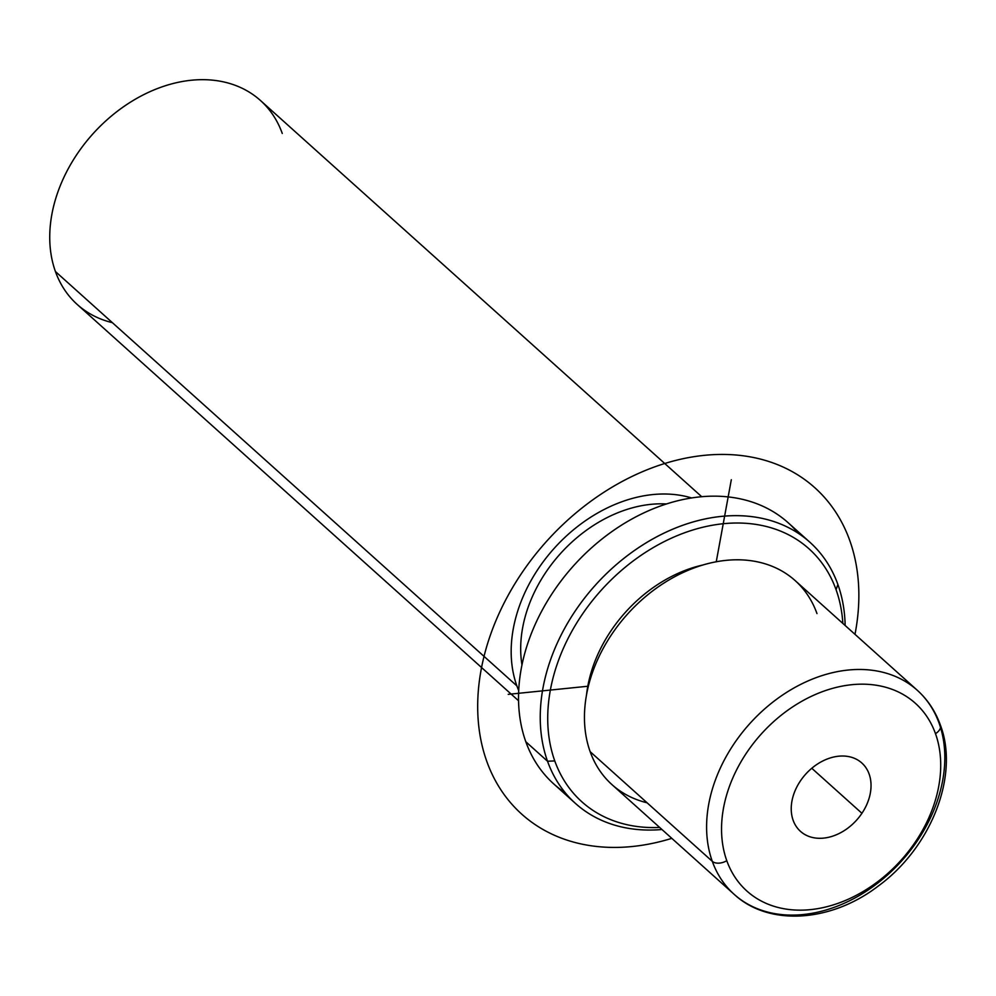 <?xml version="1.0" encoding="UTF-8"?>
<svg xmlns="http://www.w3.org/2000/svg" width="996" height="996" viewBox="0 0 996 996"><rect width="100%" height="100%" fill="white"/><g stroke="black" fill="none" stroke-linecap="round" stroke-linejoin="round"><path stroke-width="1.49" d="M816.981 613.573A137.087 102.351 131.9 0 0 667.158 581.054A137.087 102.351 131.9 0 0 590.142 751.656A137.087 102.351 131.9 0 0 647.089 802.788M586.544 694.698A126.119 94.172 -48.1 0 1 703.027 564.969A126.119 94.172 131.9 0 0 586.544 694.698M521.966 664.892A126.119 94.172 -48.1 0 1 666.461 503.964A126.119 94.172 131.9 0 0 521.966 664.892M518.692 690.552A137.087 102.351 -48.1 0 1 516.862 685.858A137.087 102.351 -48.1 0 1 556.291 546.045A137.087 102.351 -48.1 0 1 691.622 497.963A137.087 102.351 131.9 0 0 556.291 546.045A137.087 102.351 131.9 0 0 516.862 685.858A137.087 102.351 131.9 0 0 518.692 690.552M518.543 700.736L77.265 304.502A137.087 102.351 -48.1 0 1 55.427 271.535L516.862 685.858L55.427 271.535A137.087 102.351 -48.1 0 1 111.515 115.934A137.087 102.351 -48.1 0 1 260.442 100.484L701.732 496.718M282.266 133.452A137.087 102.351 131.9 0 0 132.443 100.932A137.087 102.351 131.9 0 0 55.427 271.535A137.087 102.351 131.9 0 0 112.374 322.667M800.336 781.026A45.928 34.3 -48.1 0 1 861.826 762.986A45.928 34.3 -48.1 0 1 861.926 813.296L811.79 768.277L861.926 813.296A45.928 34.3 -48.1 0 1 800.448 831.336A45.928 34.3 -48.1 0 1 800.336 781.026A45.928 34.3 131.9 0 0 805.752 835.009A45.928 34.3 131.9 0 0 861.926 813.296A45.928 34.3 131.9 0 0 856.523 759.313A45.928 34.3 131.9 0 0 800.336 781.026M935.481 733.641A126.119 94.172 -48.1 0 1 864.628 890.598A126.119 94.172 -48.1 0 1 726.781 860.681A126.119 94.172 -48.1 0 1 797.647 703.724A126.119 94.172 -48.1 0 1 935.481 733.641A10.968 6.773 -19.7 0 0 940.373 725.063A10.968 6.773 -19.7 0 0 939.128 723.245A137.087 102.351 131.9 0 0 917.291 690.278A137.087 102.351 131.9 0 0 768.377 705.728A137.087 102.351 131.9 0 0 712.289 861.328L590.142 751.656A137.087 102.351 -48.1 0 1 646.23 596.056A137.087 102.351 -48.1 0 1 795.157 580.606L917.291 690.278C927.737 699.715 935.431 711.318 940.373 725.063A10.968 6.773 160.3 0 1 935.481 733.641A126.119 94.172 131.9 0 0 797.647 703.724A126.119 94.172 131.9 0 0 726.781 860.681A126.119 94.172 131.9 0 0 864.628 890.598A126.119 94.172 131.9 0 0 935.481 733.641M940.373 725.063C959.683 775.685 930.787 848.044 877.986 886.241C831.162 922.147 769.037 926.728 734.114 894.296L611.967 784.624A137.087 102.351 -48.1 0 1 590.142 751.656L712.289 861.328A137.087 102.351 131.9 0 0 734.114 894.296A137.087 102.351 131.9 0 0 883.041 878.846A137.087 102.351 131.9 0 0 939.128 723.245M734.114 894.296A137.087 102.351 -48.1 0 1 712.289 861.328A10.968 6.773 -19.7 0 0 726.781 860.681A10.968 6.773 160.3 0 1 712.289 861.328A137.087 102.351 -48.1 0 1 768.377 705.728A137.087 102.351 -48.1 0 1 917.291 690.278M554.772 760.919A169.992 126.928 -48.1 0 1 650.288 549.369A169.992 126.928 -48.1 0 1 836.067 589.682A169.992 126.928 -48.1 0 1 842.853 623.434A169.992 126.928 131.9 0 0 836.067 589.682A169.992 126.928 131.9 0 0 650.288 549.369A169.992 126.928 131.9 0 0 554.772 760.919L547.526 761.243A175.47 131.011 -48.1 0 1 646.118 542.87A175.47 131.011 -48.1 0 1 837.885 584.49L836.067 589.682L837.885 584.49A175.47 131.011 -48.1 0 1 845.143 625.5A175.47 131.011 131.9 0 0 837.885 584.49A175.47 131.011 131.9 0 0 809.947 542.297A175.47 131.011 131.9 0 0 619.325 562.068A175.47 131.011 131.9 0 0 547.526 761.243L554.772 760.919A169.992 126.928 131.9 0 0 659.676 827.452A169.992 126.928 -48.1 0 1 554.772 760.919M661.967 829.506A175.47 131.011 -48.1 0 1 547.526 761.243A175.47 131.011 131.9 0 0 575.464 803.436A175.47 131.011 131.9 0 0 661.967 829.506M575.464 803.436L553.751 783.939A175.47 131.011 -48.1 0 1 525.813 741.746L547.526 761.243L525.813 741.746A175.47 131.011 -48.1 0 1 597.612 542.571A175.47 131.011 -48.1 0 1 788.222 522.8L809.947 542.297M798.356 533.358A175.47 131.011 131.9 0 0 605.182 536.533A175.47 131.011 131.9 0 0 525.813 741.746A175.47 131.011 131.9 0 0 565.342 792.866M587.789 686.256L508.234 694.349M716.249 561.781L731.313 479.736M671.814 838.346A219.344 163.767 -48.1 0 1 481.093 669.972A219.344 163.767 -48.1 0 1 704.172 455.359A219.344 163.767 -48.1 0 1 855.452 631.887A219.344 163.767 -48.1 0 1 854.991 634.34"/></g></svg>
